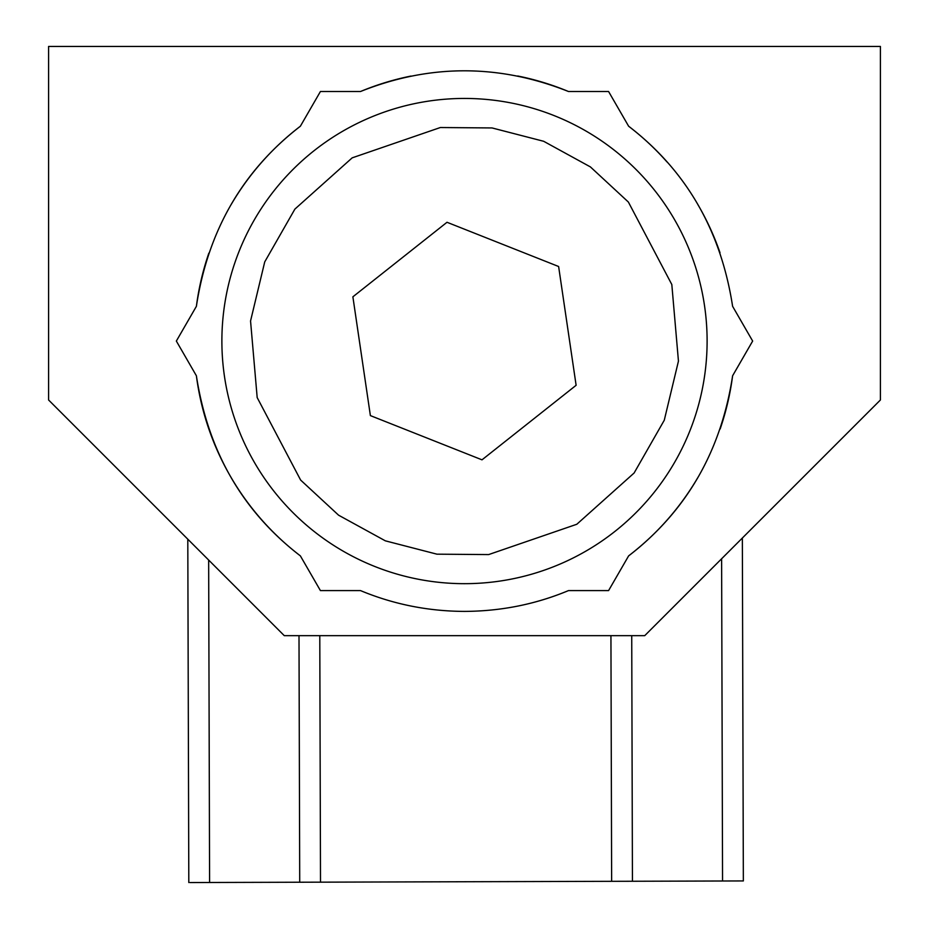 <?xml version="1.0" encoding="UTF-8"?>
<svg xmlns="http://www.w3.org/2000/svg" width="929" height="929" viewBox="0 0 929 929"><rect width="100%" height="100%" fill="white"/><g stroke="black" fill="none" stroke-linecap="round" stroke-linejoin="round"><path stroke-width="1.39" d="M610.934 635.657L611.642 881.319L320.505 882.167L319.785 635.657M298.999 635.657L299.719 882.225L320.505 882.167M611.642 881.319L632.44 881.261L631.732 635.657M632.44 881.261L743.351 880.936L742.352 538.042M299.719 882.225L209.594 882.492L208.653 560.048M189.992 882.55L209.594 882.492M238.95 251.666A242.62 242.62 0 0 1 553.893 115.51A242.62 242.62 0 0 1 690.05 430.441A242.62 242.62 0 0 1 375.107 566.609A242.62 242.62 0 0 1 238.95 251.666M447 222.275L352.881 296.815L370.381 415.6L482 459.832L576.119 385.291L558.619 266.507L447 222.275M48.587 399.981L48.587 46.45L880.413 46.45L880.413 399.981L644.726 635.657L284.274 635.657L48.587 399.981M568.478 590.6C535.731 604.28 501.068 611.212 464.5 611.398C428.164 611.259 393.501 604.326 360.522 590.6L320.424 590.6L300.369 555.879C242.771 511.635 208.108 451.599 196.391 375.781L176.347 341.059L196.391 306.326C207.922 230.856 242.585 170.831 300.369 126.228L320.424 91.506L360.522 91.506C429.662 63.904 498.978 63.904 568.478 91.506L608.576 91.506L628.631 126.228C686.229 170.483 720.892 230.508 732.609 306.326L752.653 341.059L732.609 375.781C721.078 451.25 686.415 511.287 628.631 555.879L608.576 590.6L568.478 590.6A270.339 270.339 0 0 1 517.976 606.056M568.478 91.506A270.339 270.339 0 0 0 517.72 76.004M410.99 76.062A270.339 270.339 0 0 0 360.522 91.506M300.369 126.228A270.339 270.339 0 0 0 231.112 204.612M208.851 253.152A270.339 270.339 0 0 0 196.391 306.326M176.347 341.059L196.391 375.781A270.339 270.339 0 0 0 300.369 555.879M628.631 555.879A270.339 270.339 0 0 0 697.888 477.494M720.149 428.966A270.339 270.339 0 0 0 732.609 375.781M720.01 252.723A270.339 270.339 0 0 0 697.83 204.508M667.022 161.971A270.339 270.339 0 0 0 628.631 126.228M177.776 338.586L194.974 308.788M751.224 343.521L734.026 373.319M732.609 306.326L752.653 341.059M721.612 558.77L722.553 880.994M264.73 261.885L294.888 209.106L352.184 157.849L440.346 127.528L492.068 127.947L543.674 141.289L590.414 166.918L628.376 202.046L671.818 284.529L678.449 361.126L664.27 420.233L634.112 473L576.816 524.258L488.654 554.578L436.932 554.172L385.326 540.829L338.586 515.189L300.624 480.061L257.182 397.577L250.551 320.981L264.73 261.885M188.808 882.55L187.797 539.192"/></g></svg>
